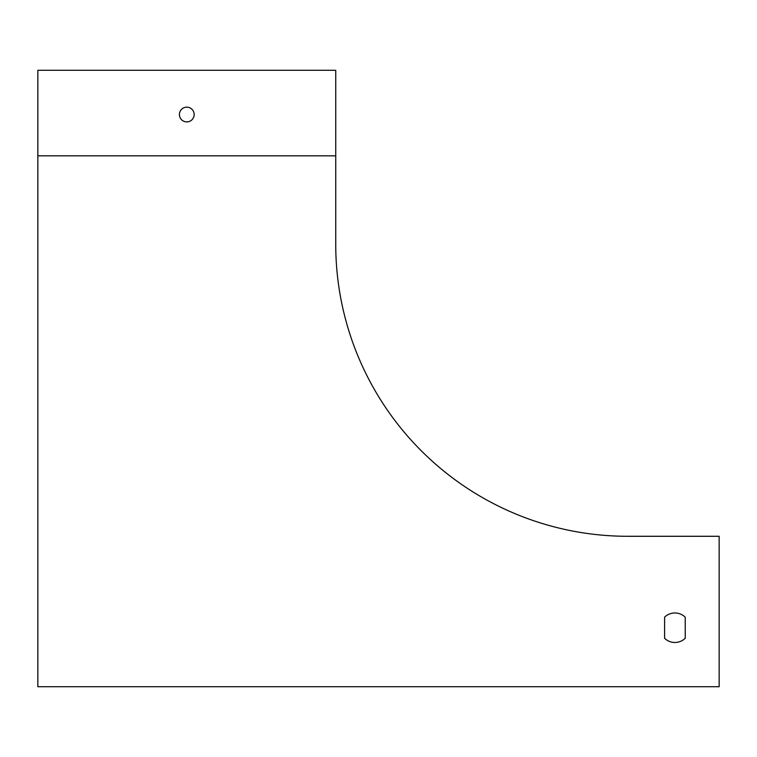 <?xml version="1.0" encoding="UTF-8"?>
<svg xmlns="http://www.w3.org/2000/svg" width="757" height="757" viewBox="0 0 757 757"><rect width="100%" height="100%" fill="white"/><g stroke="black" fill="none" stroke-linecap="round" stroke-linejoin="round"><path stroke-width="1.14" d="M37.85 155.828L37.85 686.703L719.15 686.703L719.15 536.287L627.723 536.287A291.984 291.984 0 0 1 335.739 244.303L335.739 155.828L37.85 155.828L37.85 70.297L335.739 70.297L335.739 155.828M664.589 617.192L664.589 638.255A14.743 14.743 0 0 0 685.236 638.255L685.236 617.192A14.743 14.743 0 0 0 664.589 617.192L664.589 638.255A14.743 14.743 0 0 0 685.236 638.255L685.236 617.192A14.743 14.743 0 0 0 664.589 617.192M194.161 114.534A7.371 7.371 0 0 0 183.109 108.147A7.371 7.371 0 0 0 183.109 120.921A7.371 7.371 0 0 0 194.161 114.534"/></g></svg>
